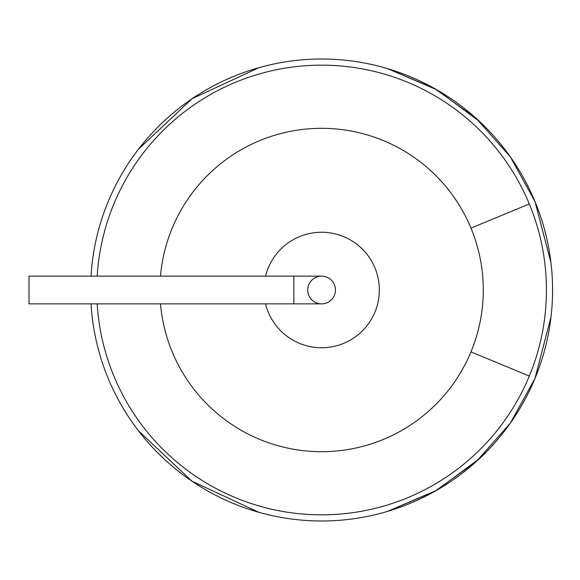 <?xml version="1.0" encoding="UTF-8"?>
<svg xmlns="http://www.w3.org/2000/svg" width="580" height="580" viewBox="0 0 580 580"><rect width="100%" height="100%" fill="white"/><g stroke="black" fill="none" stroke-linecap="round" stroke-linejoin="round"><path stroke-width="0.87" d="M91.017 276.138A230.992 230.992 0 0 1 534.999 201.601L510.393 156.919L476.441 118.596L434.804 88.653L387.578 68.636L434.804 88.653L476.441 118.596L510.393 156.919L534.999 201.601A230.992 230.992 0 0 0 91.017 276.138A230.992 230.992 0 0 1 138.388 149.314L192.016 98.774L258.854 67.693A230.992 230.992 0 0 1 387.578 68.636L436.653 89.704L479.559 121.466A230.992 230.992 0 0 1 534.999 378.399L551 316.985L534.999 378.399A230.992 230.992 0 0 1 479.559 458.534L436.653 490.296L387.578 511.364A230.992 230.992 0 0 1 258.854 512.307L192.016 481.226L138.388 430.686A230.992 230.992 0 0 1 91.017 303.862A230.992 230.992 0 0 0 534.999 378.399L510.393 423.081L476.441 461.404L434.804 491.347L387.578 511.364L434.804 491.347L476.441 461.404L510.393 423.081L534.999 378.399A230.992 230.992 0 0 1 91.017 303.862M551 316.985L534.999 378.399A230.992 230.992 0 0 0 534.999 201.601L550.92 262.334M258.854 512.307L192.016 481.226L138.388 430.686L192.016 481.226L258.854 512.307M138.388 149.314L192.016 98.774L258.854 67.693L192.016 98.774L138.388 149.314M160.493 276.138A161.697 161.697 0 0 1 470.974 228.121A161.697 161.697 0 0 1 296.88 449.797A161.697 161.697 0 0 1 160.493 303.862M265.531 303.862A57.746 57.746 0 0 0 354.409 337.517A57.746 57.746 0 0 0 354.409 242.483A57.746 57.746 0 0 0 265.531 276.138M321.588 303.862A13.862 13.862 0 0 1 309.589 283.069A13.862 13.862 0 0 1 333.594 283.069A13.862 13.862 0 0 1 321.588 303.862A13.862 13.862 0 0 0 335.45 290A13.862 13.862 0 0 0 321.588 276.138A13.862 13.862 0 0 1 335.45 290A13.862 13.862 0 0 1 321.588 303.862L29 303.862L29 276.138L293.871 276.138L293.871 303.862M97.186 276.138A224.83 224.83 0 0 1 529.308 203.957A224.83 224.83 0 0 1 284.548 511.763A224.83 224.83 0 0 1 97.186 303.862M529.308 203.957L470.974 228.121M529.308 376.043L470.974 351.879M293.871 276.138L321.588 276.138"/></g></svg>
